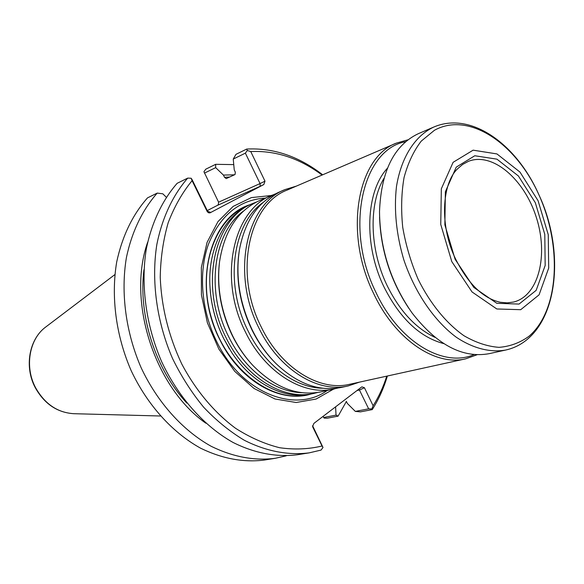 <?xml version="1.0" encoding="UTF-8"?>
<svg xmlns="http://www.w3.org/2000/svg" width="584" height="584" viewBox="0 0 584 584"><rect width="100%" height="100%" fill="white"/><g stroke="black" fill="none" stroke-linecap="round" stroke-linejoin="round"><path stroke-width="0.88" d="M317.506 392.506L314.112 393.361C283.839 400.719 245.484 377.863 226.11 337.815C198.925 285.408 214.357 217.832 253.047 203.385L256.296 202.101M253.047 203.385L250.653 204.415C225.555 214.788 208.291 246.842 209.875 284.532C210.649 303.286 215.248 321.288 223.672 338.545L231.746 352.568C252.419 384.119 285.131 400.113 311.571 393.915L314.112 393.361M337.793 388.068L320.944 391.871C297.446 396.434 274.75 387.608 252.857 365.416C244.944 356.89 238.206 347.035 232.658 335.858C221.007 311.513 216.642 286.824 219.547 261.785C224.402 230.994 237.71 210.605 259.457 200.611L275.371 193.888M334.274 388.966C303.877 396.368 265.143 372.95 245.455 332.033C217.832 278.48 233.118 209.678 271.991 195.209M359.394 382.155L348.261 385.914L341.37 387.418C319.214 391.798 297.446 383.885 276.086 363.671C266.662 354.254 258.727 343.027 252.281 329.997C239.637 303.286 235.359 276.509 239.44 249.675C245.017 220.796 258.099 201.684 278.663 192.333L285.138 189.537L296.373 186.113M348.261 385.914C317.791 393.346 278.816 369.533 258.902 328.018C230.979 273.662 246.163 204.006 285.138 189.537M477.077 354.758L465.66 358.832L349.619 384.294C319.492 391.681 280.94 368.11 261.245 327.011C233.637 273.232 248.631 204.32 287.182 190.063L396.324 143.138L407.975 139.802M465.66 358.832C435.284 366.394 395.032 339.501 373.585 293.409C343.604 232.979 357.306 157.235 396.324 143.138M455.104 259.281L444.862 224.84L445.366 191.749L456.235 167.141L474.785 155.753L496.947 159.155L518.402 175.988L535.309 202.692L544.792 234.374L545.171 265.472L536.156 290.358L519.045 304.074L496.816 303.3L473.843 287.43L455.104 259.281M451.797 261.617L440.752 224.446L441.336 188.771L453.111 162.315L473.12 150.168L496.955 153.935L519.972 172.068L538.083 200.735L548.259 234.702L548.697 268.071L539.068 294.847L520.724 309.688L496.809 308.972L472.033 291.949L451.797 261.617M433.817 127.027L418.451 133.626C394.105 145.131 381.118 171.134 379.505 211.634C379.98 248.748 390.835 282.525 412.078 312.966C436.993 344.94 462.696 358.503 489.188 353.663L505.525 350.079C556.26 339.056 568.166 257.084 538.915 194.8C516.986 144.817 471.441 110.858 433.817 127.027C415.122 135.729 401.186 157.154 396.463 186.646C393.842 209.904 396.288 234.264 403.792 259.727C414.859 292.65 434.394 321.127 456.535 337.413C473.274 348.48 490.246 352.714 505.525 350.079M379.564 217.175C380.804 250.339 390.579 280.758 408.902 308.432M474.055 354.576C443.504 368.066 398.879 341.903 375.906 292.307C344.078 228.366 362.525 149.219 405.624 141.708M457.454 168.9L462.667 164.418L468.463 161.323C492.502 151.789 524.293 179.222 536.251 217.153C548.639 254.938 538.784 295.752 513.694 302.016L507.182 302.877L500.335 302.271C483.143 298.446 468.178 283.941 455.454 258.741C439.496 225.716 441.789 183.931 457.454 168.9M248.864 205.225L247.039 205.969C208.415 220.416 192.939 287.605 219.986 339.647C239.257 379.418 277.495 402.099 307.724 394.755L309.644 394.302M247.01 205.984L246.981 205.999C213.525 219.708 196.399 271.932 212.452 321.236C228.14 370.657 272.487 403.121 307.666 394.769L307.695 394.762M310.987 394.039C280.254 403.668 239.863 381.089 219.854 339.713C191.873 285.985 209.466 216.846 250.105 204.656M271.275 195.523L251.354 197.604L233.14 206.4L217.978 221.606L207.064 242.389L201.356 267.435L201.444 294.949L207.408 322.857L218.825 349.02L234.79 371.424L254.018 388.455L274.998 398.989L296.183 402.507L316.105 399.047L333.508 389.134M286.233 455.812L275.283 458.294C254.405 460.951 233.067 456.965 211.291 446.351C182.923 430.627 157.549 402.588 141.175 367.81C125.772 332.471 120.559 292.796 126.385 257.726C131.743 231.95 142.459 209.817 157.227 193.092L147.526 197.867C132.575 214.751 122.304 236.097 116.712 261.902C110.85 296.606 115.953 335.822 131.203 370.731C147.409 405.092 172.587 432.773 200.786 448.293C222.438 458.761 243.674 462.674 264.479 460.031L275.283 458.294M323.66 417.494L324.156 418.1L327.193 418.224L338.099 416.136L336.041 415.114L323.66 417.494L323.105 416.363M205.86 423.225C154.541 387.433 126.816 301.191 147.664 242.199M166.265 197.202L162.827 193.808L157.227 193.092M297.453 454.739C276.75 457.374 254.588 453.308 232.877 442.365C204.174 426.203 178.405 397.434 161.702 361.788C145.978 325.573 140.54 284.956 146.285 249.134C151.592 222.818 162.323 200.276 177.164 183.296L187.712 178.113C172.835 195.224 162.104 217.985 156.826 244.587C151.125 280.802 156.687 321.915 172.579 358.591C181.325 376.454 191.691 392.674 203.685 407.252C216.387 420.633 229.928 431.634 244.302 440.256C266.136 451.352 288.408 455.498 309.177 452.863L297.453 454.739M204.422 173.127L215.686 167.637L215.671 164.316L205.772 169.185L203.94 171.725L218.598 202.181L218.365 204.59L217.496 205.342L207.247 210.598M309.177 452.863L321.025 450.089L323.01 447.497L322.047 446.008C308.483 449.264 294.321 449.826 279.561 447.709C264.669 443.986 250.01 437.518 235.586 428.306C214.43 412.64 195.786 390.492 181.748 363.956C168.659 336.128 161.483 307.242 160.228 277.283C160.6 257.938 163.257 239.739 168.199 222.694C174.346 206.619 182.31 192.611 192.085 180.668L191.136 178.237L192.048 179.565L207.561 211.233L207.232 211.605L208.459 212.751L209.911 212.904L263.844 184.515L264.99 181.164L260.055 183.573L245.382 153.147L233.242 159.067L234.25 169.937L235.33 172.178L235.038 174.528L226.22 178.609L224.512 177.295L223.431 175.083L234.447 174.806M215.671 164.316L233.753 164.615M215.686 167.637L223.431 175.083M233.242 159.067L235.987 154.329L246.718 149.059L247.309 150.489L250.74 151.563L264.99 181.164M346.378 401.456L338.099 416.136M335.596 406.844L336.041 415.114M346.312 401.317L347.341 403.442L355.327 411.399L368.657 408.829L358.956 389.046M387.374 376.008C383.739 388.28 378.688 399.478 372.234 409.61L360.445 411.866L355.327 411.399M356.999 390.528L359.576 389.988L364.431 387.725L361.919 386.856L361.452 387.141L313.915 423.364L312.615 426.51L312.827 427.189L312.593 425.707M312.644 425.809L323.01 447.497M191.136 178.237L187.712 178.113M207.561 211.233L210.736 212.452M218.394 204.553L217.679 205.108M218.598 202.181L260.055 183.573L260.179 186.303L217.496 205.342M245.382 153.147L247.309 150.489M246.718 149.059C273.443 147.708 298.767 156.293 322.697 174.798M364.431 387.725L373.125 405.778L371.826 408.953L372.234 409.61M371.826 408.953L368.657 408.829M322.047 446.008L312.827 427.189M207.232 211.605L192.085 180.668M250.74 151.563C275.714 150.402 299.497 158.235 322.098 175.054M386.747 376.147C383.338 386.9 378.797 396.777 373.125 405.778M301.855 392.682C274.852 392.2 244.937 370.11 228.651 336.683C205.342 291.277 213.394 232.512 243.477 211.079M250.879 363.233C243.637 355.16 237.447 345.947 232.301 335.588C221.175 312.389 216.81 288.766 219.212 264.72M322.697 388.243C295.365 388.01 264.756 365.336 248.061 330.873C224.205 284.167 232.403 223.884 262.997 202.546M274.1 361.642C265.333 352.612 257.924 341.976 251.865 329.734C239.732 304.147 235.447 278.393 239.009 252.478M538.923 194.859C515.949 143.146 468.726 111.164 434.423 130.29L421.246 141.109C413.691 150.92 407.961 163.053 404.062 177.507C401.391 193.012 400.945 209.612 402.726 227.307C405.822 245.185 410.968 262.537 418.173 279.364C430.233 303.651 446.337 323.332 463.995 335.749C475.902 342.647 487.589 346.516 499.064 347.349C510.124 346.443 520.103 342.742 529.009 336.253C559.129 310.564 562.304 246.346 538.923 194.859M435.065 337.406C415.64 328.281 399.624 310.929 387.017 285.35C369.489 249.076 368.592 203.758 383.944 178.375M443.76 343.618C419.765 337.231 399.821 318.295 383.929 286.81C363.438 244.754 365.701 191.64 387.389 168.265M229.351 348.816L223.621 338.464C215.898 322.704 211.401 306.206 210.116 288.978M327.193 390.506C294.81 413.903 241.287 392.886 216.686 341.56C201.297 310.498 198.261 272.655 208.4 244.36C220.248 215.248 239.228 199.816 265.333 198.078M45.924 326.865C29.003 339.078 24.083 366.956 35.325 387.776C44.479 403.982 57.312 412.625 73.84 413.698C57.597 412.684 44.858 404.048 35.624 387.783C24.28 366.803 29.295 338.786 45.924 326.865L114.887 274.589M143.956 269.662C138.123 315.375 155.461 369.314 186.836 403.069M229.76 177.01L224.512 177.295M263.844 184.515L260.179 186.303M73.84 413.698L160.345 415.998"/></g></svg>
